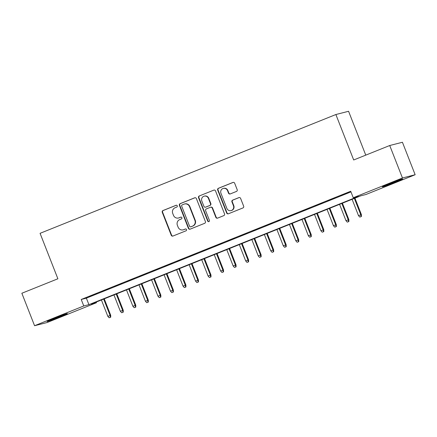 <?xml version="1.0" encoding="UTF-8"?>
<svg xmlns="http://www.w3.org/2000/svg" width="437" height="437" viewBox="0 0 437 437"><rect width="100%" height="100%" fill="white"/><g stroke="black" fill="none" stroke-linecap="round" stroke-linejoin="round"><path stroke-width="0.66" d="M177.275 205.838A0.961 0.929 -104.3 0 0 176.062 205.292L162.99 210.541A1.371 1.327 -104.3 0 0 162.258 212.311L171.249 235.259A1.371 1.327 -104.3 0 0 172.981 236.035L186.053 230.785A0.961 0.929 -104.3 0 0 185.468 228.966A0.961 0.929 -104.3 0 0 185.354 229.004L183.66 229.682A4.386 4.239 -104.3 0 1 178.127 227.185L177.378 225.273A4.386 4.239 -104.3 0 1 179.716 219.609L181.404 218.932A0.961 0.929 -104.3 0 0 180.82 217.113A0.961 0.929 -104.3 0 0 180.705 217.145L179.017 217.828A4.386 4.239 -104.3 0 1 173.478 215.326L172.73 213.414A4.386 4.239 -104.3 0 1 175.068 207.755L176.761 207.078A0.961 0.929 -104.3 0 0 177.275 205.838M395.185 182.213A10.887 0.35 -21.4 0 1 382.37 186.872A10.887 0.35 -21.4 0 1 389.831 183.584A10.887 0.35 -21.4 0 1 402.641 178.93A10.887 0.35 -21.4 0 1 395.185 182.213M59.891 316.869A10.887 0.35 -21.4 0 1 47.081 321.528A10.887 0.35 -21.4 0 1 54.543 318.24A10.887 0.35 -21.4 0 1 67.353 313.58A10.887 0.35 -21.4 0 1 59.891 316.869M236.455 191.439A1.371 1.327 -104.3 0 0 237.187 189.669L234.664 183.234A1.371 1.327 -104.3 0 0 232.932 182.453L218.413 188.281A1.371 1.327 -104.3 0 0 217.686 190.051L226.677 212.999A1.371 1.327 -104.3 0 0 228.409 213.78L242.923 207.946A1.371 1.327 -104.3 0 0 243.655 206.177L240.607 198.403A1.371 1.327 -104.3 0 0 238.875 197.622L232.664 200.119A1.371 1.327 -104.3 0 0 231.932 201.883L233.445 205.74A3.665 3.545 -104.3 0 1 231.064 210.612A3.665 3.545 -104.3 0 1 226.863 208.383L220.942 193.28A3.665 3.545 -104.3 0 1 223.329 188.407A3.665 3.545 -104.3 0 1 227.524 190.636L228.513 193.154A1.371 1.327 -104.3 0 0 230.239 193.935L236.455 191.439M34.572 325.718L21.85 293.249L57.886 278.779L40.073 233.325L335.878 114.527L353.691 159.98L389.728 145.51L402.455 177.979L415.15 174.734L365.955 194.492L360.804 195.809L91.322 304.032L96.468 302.715L47.272 322.473L34.572 325.718L83.773 305.96L88.919 304.649L358.406 196.421L353.26 197.737L402.455 177.979M353.26 197.737L350.714 191.242L81.227 299.471L83.773 305.96M196.399 198.6A1.371 1.327 -104.3 0 0 194.667 197.819L180.153 203.647A1.371 1.327 -104.3 0 0 179.421 205.417L188.413 228.365A1.371 1.327 -104.3 0 0 190.144 229.146L204.663 223.312A1.371 1.327 -104.3 0 0 205.39 221.543L196.399 198.6M199.283 195.967L213.802 190.133A1.371 1.327 -104.3 0 1 215.528 190.914L224.525 213.862A1.371 1.327 -104.3 0 1 223.793 215.632L217.582 218.129A1.371 1.327 -104.3 0 1 215.851 217.347L212.202 208.039A1.371 1.327 -104.3 0 0 210.476 207.258L206.351 208.913A1.371 1.327 -104.3 0 0 205.619 210.683L209.416 220.374A0.961 0.929 -104.3 0 1 208.793 221.646A0.961 0.929 -104.3 0 1 207.695 221.062L198.551 197.732A1.371 1.327 -104.3 0 1 199.283 195.967L213.802 190.133M96.877 293.549L89.356 296.57L96.877 293.549M109.408 288.513L101.887 291.534L109.408 288.513M121.945 283.482L114.423 286.503L121.945 283.482M134.476 278.445L126.959 281.466L134.476 278.445M147.012 273.415L139.49 276.435L147.012 273.415M159.549 268.378L152.027 271.399L159.549 268.378M172.08 263.347L164.558 266.362L172.08 263.347M184.616 258.311L177.094 261.331L184.616 258.311M197.147 253.28L189.631 256.295L197.147 253.28M209.684 248.243L202.162 251.264L209.684 248.243M222.22 243.207L214.698 246.228L222.22 243.207M234.751 238.176L227.229 241.197L234.751 238.176M247.287 233.139L239.766 236.16L247.287 233.139M259.818 228.109L252.302 231.129L259.818 228.109M272.355 223.072L264.833 226.093L272.355 223.072M284.891 218.041L277.369 221.062L284.891 218.041M297.422 213.005L289.9 216.025L297.422 213.005M309.959 207.974L302.437 210.995L309.959 207.974M322.49 202.937L314.973 205.958L322.49 202.937M335.026 197.906L327.504 200.927L335.026 197.906M81.227 299.471L86.373 298.154L350.966 191.892M340.898 195.672L348.42 192.651L340.855 195.563M365.764 155.135L348.573 111.282L335.878 114.527M389.728 145.51L402.428 142.265L415.15 174.734M96.211 302.071L96.468 302.715M86.373 298.154L88.919 304.649M178.504 217.992L178.848 217.905A4.386 4.239 -104.3 0 0 179.361 217.741L179.017 217.828M180.989 217.085L179.361 217.741M183.147 229.851L183.491 229.764A4.386 4.239 -104.3 0 0 184.004 229.594L183.66 229.682M185.638 228.939L184.004 229.594M176.34 205.226L163.334 210.454A1.371 1.327 -104.3 0 0 162.602 212.224L171.594 235.166A1.371 1.327 -104.3 0 0 172.986 236.035M195.006 197.732L180.497 203.56A1.371 1.327 -104.3 0 0 179.765 205.33L188.757 228.278A1.371 1.327 -104.3 0 0 190.15 229.141M182.207 204.887A0.961 0.929 -104.3 0 0 181.694 206.127L189.587 226.268A0.961 0.929 -104.3 0 0 190.8 226.814L192.58 226.098A4.386 4.239 -104.3 0 0 194.918 220.439L189.527 206.674A4.386 4.239 -104.3 0 0 183.988 204.172L182.207 204.887M190.685 226.852L191.029 226.765A0.961 0.929 -104.3 0 0 191.138 226.727L190.8 226.814M184.501 204.003L184.846 203.915A4.386 4.239 -104.3 0 1 189.866 206.581L195.263 220.352A4.386 4.239 -104.3 0 1 192.925 226.011L191.138 226.727M210.634 207.204L210.978 207.116A1.371 1.327 -104.3 0 1 212.546 207.952L216.195 217.26A1.371 1.327 -104.3 0 0 217.588 218.123M199.627 195.874A1.371 1.327 -104.3 0 0 198.895 197.644L208.039 220.975A0.961 0.929 -104.3 0 0 208.962 221.586M208.416 198.382A3.665 3.545 -104.3 0 0 204.221 196.153A3.665 3.545 -104.3 0 0 201.834 201.025L203.921 206.346A1.371 1.327 -104.3 0 0 205.652 207.127L209.771 205.472A1.371 1.327 -104.3 0 0 210.503 203.702L208.416 198.382L208.76 198.294A3.665 3.545 -104.3 0 0 204.565 196.066L204.221 196.153M205.494 207.182L205.832 207.094A1.371 1.327 -104.3 0 0 205.996 207.04L205.652 207.127M208.76 198.294L210.847 203.615A1.371 1.327 -104.3 0 1 210.115 205.385L205.996 207.04M223.329 188.407L223.668 188.32A3.665 3.545 -104.3 0 1 227.868 190.548L228.857 193.067A1.371 1.327 -104.3 0 0 230.25 193.93M231.064 210.612L231.402 210.525A3.665 3.545 -104.3 0 0 233.79 205.652L233.445 205.74M239.214 197.535L233.008 200.031A1.371 1.327 -104.3 0 0 232.276 201.796L233.79 205.652M233.265 182.366L218.757 188.194A1.371 1.327 -104.3 0 0 218.025 189.964L227.022 212.912A1.371 1.327 -104.3 0 0 228.414 213.775M109.124 317.775L110.725 317.186L109.124 317.775L107.824 316.322L110.698 315.263L104.263 298.837M110.381 317.273L110.08 315.421L103.673 299.072M107.824 316.322L101.417 299.979M110.698 315.263L110.725 317.186M121.661 312.745L123.256 312.149L121.661 312.745L120.361 311.291L123.234 310.226L116.799 293.801M122.912 312.242L122.617 310.385L116.209 294.035M120.361 311.291L113.953 294.942M123.234 310.226L123.256 312.149M134.192 307.708L135.792 307.118L134.192 307.708L132.892 306.255L135.77 305.195L129.33 288.77M135.448 307.206L135.148 305.348L128.746 289.004M132.892 306.255L126.49 289.911M135.77 305.195L135.792 307.118M146.728 302.677L148.323 302.082L146.728 302.677L145.428 301.224L148.301 300.159L141.867 283.733M147.985 302.169L147.684 300.317L141.277 283.968M145.428 301.224L139.021 284.875M148.301 300.159L148.323 302.082M159.265 297.641L160.86 297.051L159.265 297.641L157.965 296.188L160.838 295.128L154.398 278.702M160.516 297.138L160.221 295.281L153.813 278.937M157.965 296.188L151.557 279.844M160.838 295.128L160.86 297.051M171.796 292.61L173.396 292.014L171.796 292.61L170.496 291.157L173.369 290.092L166.934 273.666M173.052 292.102L172.752 290.25L166.344 273.901M170.496 291.157L164.088 274.807M173.369 290.092L173.396 292.014M184.332 287.573L185.927 286.983L184.332 287.573L183.032 286.12L185.905 285.055L179.47 268.635M185.583 287.071L185.288 285.214L178.88 268.87M183.032 286.12L176.624 269.776M185.905 285.055L185.927 286.983M196.863 282.542L198.464 281.947L196.863 282.542L195.563 281.089L198.442 280.024L192.001 263.598M198.119 282.034L197.819 280.183L191.417 263.833M195.563 281.089L189.161 264.74M198.442 280.024L198.464 281.947M209.399 277.506L210.995 276.916L209.399 277.506L208.099 276.053L210.973 274.988L204.538 258.567M210.656 277.003L210.355 275.146L203.948 258.802M208.099 276.053L201.692 259.709M210.973 274.988L210.995 276.916M221.936 272.47L223.531 271.88L221.936 272.47L220.636 271.022L223.509 269.957L217.069 253.531M223.187 271.967L222.892 270.115L216.484 253.766M220.636 271.022L214.228 254.673M223.509 269.957L223.531 271.88M234.467 267.439L236.067 266.849L234.467 267.439L233.167 265.986L236.04 264.92L229.605 248.5M235.723 266.936L235.423 265.079L229.015 248.735M233.167 265.986L226.759 249.642M236.04 264.92L236.067 266.849M247.003 262.402L248.598 261.812L247.003 262.402L245.703 260.955L248.577 259.889L242.142 243.464M248.254 261.9L247.959 260.048L241.552 243.699M245.703 260.955L239.296 244.605M248.577 259.889L248.598 261.812M259.534 257.371L261.135 256.781L259.534 257.371L258.234 255.918L261.113 254.853L254.673 238.427M260.791 256.869L260.49 255.011L254.088 238.668M258.234 255.918L251.832 239.574M261.113 254.853L261.135 256.781M272.071 252.335L273.666 251.745L272.071 252.335L270.771 250.887L273.644 249.822L267.209 233.396M273.327 251.832L273.027 249.98L266.619 233.631M270.771 250.887L264.363 234.538M273.644 249.822L273.666 251.745M284.607 247.304L286.202 246.714L284.607 247.304L283.307 245.851L286.18 244.786L279.74 228.36M285.858 246.801L285.563 244.944L279.156 228.6M283.307 245.851L276.9 229.501M286.18 244.786L286.202 246.714M297.138 242.267L298.739 241.677L297.138 242.267L295.838 240.82L298.711 239.755L292.277 223.329M298.395 241.765L298.094 239.913L291.687 223.564M295.838 240.82L289.431 224.471M298.711 239.755L298.739 241.677M309.675 237.236L311.27 236.646L309.675 237.236L308.375 235.783L311.248 234.718L304.813 218.292M310.926 236.734L310.631 234.877L304.223 218.533M308.375 235.783L301.967 219.434M311.248 234.718L311.27 236.646M322.206 232.2L323.806 231.61L322.206 232.2L320.905 230.747L323.779 229.687L317.344 213.261M323.462 231.697L323.162 229.846L316.759 213.496M320.905 230.747L314.503 214.403M323.779 229.687L323.806 231.61M334.742 227.169L336.337 226.579L334.742 227.169L333.442 225.716L336.315 224.651L329.88 208.225M335.993 226.666L335.698 224.809L329.29 208.46M333.442 225.716L327.034 209.367M336.315 224.651L336.337 226.579M347.278 222.133L348.873 221.543L347.278 222.133L345.978 220.68L348.852 219.62L342.411 203.194M348.529 221.63L348.234 219.778L341.827 203.429M345.978 220.68L339.571 204.336M348.852 219.62L348.873 221.543M359.809 217.102L361.404 216.512L359.809 217.102L358.509 215.649L361.383 214.583L354.948 198.158M361.066 216.599L360.765 214.742L354.358 198.393M358.509 215.649L352.102 199.299M361.383 214.583L361.404 216.512M171.594 235.166L171.249 235.259M162.602 212.224L162.258 212.311M163.334 210.454L162.99 210.541M188.757 228.278L188.413 228.365M179.765 205.33L179.421 205.417M180.497 203.56L180.153 203.647M194.995 197.732L194.667 197.819M192.925 226.011L192.58 226.098M195.263 220.352L194.918 220.439M189.866 206.581L189.527 206.674M216.195 217.26L215.851 217.347M212.546 207.952L212.202 208.039M208.039 220.975L207.695 221.062M198.895 197.644L198.551 197.732M210.115 205.385L209.771 205.472M210.847 203.615L210.503 203.702M228.857 193.067L228.513 193.154M227.868 190.548L227.524 190.636M232.276 201.796L231.932 201.883M233.008 200.031L232.664 200.119M239.203 197.54L238.875 197.622M227.022 212.912L226.677 212.999M218.025 189.964L217.686 190.051M218.757 188.194L218.413 188.281M233.26 182.366L232.932 182.453"/></g></svg>
